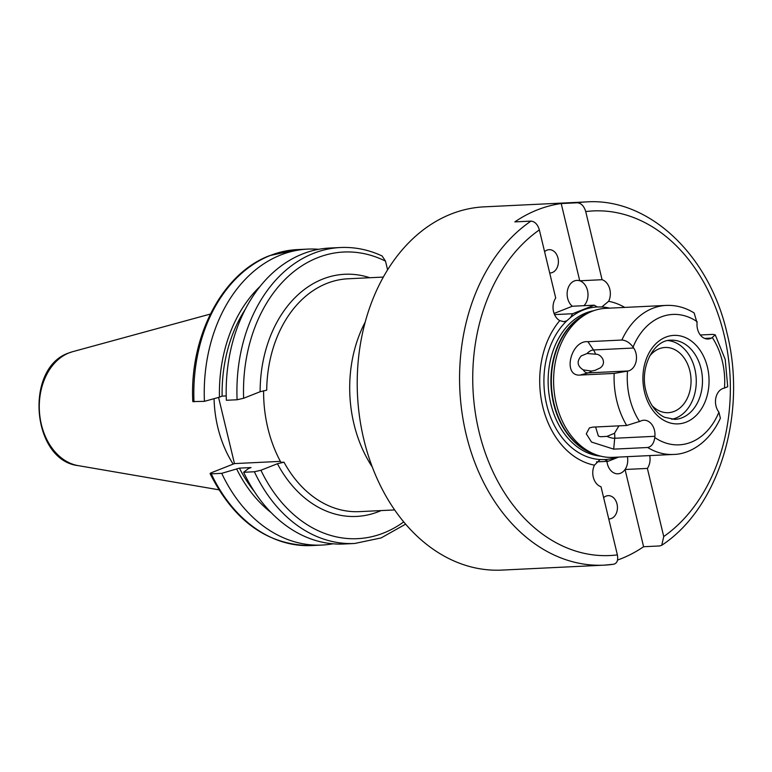 <?xml version="1.0" encoding="UTF-8"?>
<svg xmlns="http://www.w3.org/2000/svg" width="772" height="772" viewBox="0 0 772 772"><rect width="100%" height="100%" fill="white"/><g stroke="black" fill="none" stroke-linecap="round" stroke-linejoin="round"><path stroke-width="1.16" d="M606.956 461.367A13.983 10.432 87.2 0 0 607.361 463.769A13.983 10.432 87.2 0 0 625.05 469.492L647.38 468.421A13.983 10.432 87.2 0 0 649.725 455.586M583.95 305.673A13.983 10.432 87.2 0 0 587.502 290.436A13.983 10.432 87.2 0 0 579.743 280.786A13.983 10.432 87.2 0 0 567.632 298.291A13.983 10.432 87.2 0 0 572.313 306.243L594.228 305.181L572.612 313.731L570.508 317.553L566.793 320.824L563.724 321.683L559.768 320.612A13.983 10.432 87.2 0 1 553.534 311.618A13.983 10.432 87.2 0 1 555.715 298.04L539.358 229.911C537.698 224.44 534.909 221.506 530.972 221.11L514.847 221.882A181.835 135.65 87.2 0 1 561.205 203.547L577.331 202.775C581.268 203.161 584.057 206.095 585.726 211.576A172.513 128.692 -92.8 0 1 724.078 334.768A172.513 128.692 -92.8 0 1 663.737 536.55L661.749 545.273L659.722 545.949L643.597 546.73A181.835 135.65 -92.8 0 1 617.532 560.067M671.756 419.283A39.633 29.568 87.2 0 0 694.829 368.948A39.633 29.568 87.2 0 0 667.954 340.568M549.693 272.96A11.657 8.695 87.2 0 0 550.253 272.96A11.657 8.695 87.2 0 0 557.973 258.041A11.657 8.695 87.2 0 0 549.133 249.674A11.657 8.695 87.2 0 0 544.588 251.691M608.751 518.938A11.657 8.695 87.2 0 0 609.311 518.938A11.657 8.695 87.2 0 0 617.021 504.019A11.657 8.695 87.2 0 0 608.182 495.653A11.657 8.695 87.2 0 0 603.636 497.67M587.897 341.687L593.504 349.957A13.983 10.432 -92.8 0 1 595.511 354.213C600.674 353.586 607.689 362.425 600.211 367.945L595.164 370.309L591.613 371.071A13.983 10.432 -92.8 0 1 588.206 372.895L628.398 370.956L614.174 373.416L580.187 375.057C562.161 376.755 570.614 340.095 587.897 341.687L621.885 340.037A74.604 55.652 -92.8 0 1 666.178 305.413C676.04 305.017 685.372 307.526 694.153 312.959L697.077 322.947A13.983 10.432 -92.8 0 0 697.502 328.988A13.983 10.432 -92.8 0 0 708.117 339.033A13.983 10.432 -92.8 0 0 711.514 338.088L715.248 334.874L712.884 334.382L700.301 334.99M595.511 354.213L587.116 353.489L581.191 355.96C576.53 361.47 577.244 366.121 583.323 369.904L591.613 371.071M595.752 370.135L595.164 370.309M587.116 353.489A12.111 7.546 -65.9 0 1 593.504 349.957L633.696 348.018A13.983 10.432 -92.8 0 1 632.48 368.505A13.983 10.432 -92.8 0 1 628.398 370.956M554.547 314.6L572.612 313.731M616.789 457.178A76.389 56.983 -92.8 0 1 604.592 459.562L600.095 459.533L594.469 465.169A13.983 10.432 87.2 0 0 593.263 477.096A13.983 10.432 87.2 0 0 601.021 486.756L617.378 554.885A172.513 128.692 -92.8 0 1 479.016 431.683A172.513 128.692 -92.8 0 1 539.358 229.911M383.385 277.071L348.114 278.779A116.562 86.956 87.2 0 0 326.894 283.392A116.562 86.956 87.2 0 0 266.716 390.198L260.125 391.732L243.624 398.255L237.1 399.761L226.36 400.272A148.147 110.521 -92.8 0 1 302.682 253.911A148.147 110.521 -92.8 0 1 329.644 248.044L340.384 247.522A148.147 110.521 -92.8 0 0 313.422 253.399A148.147 110.521 -92.8 0 0 237.1 399.761M254.384 471.76A148.147 110.521 -92.8 0 0 354.686 543.478L343.945 543.999A148.147 110.521 -92.8 0 1 243.643 472.281L254.384 471.76L260.917 470.254L277.409 463.731L284 462.206A116.562 86.956 87.2 0 0 359.366 511.633L394.637 509.925M254.191 491.301A131.134 97.822 -92.8 0 1 239.416 468.131L251.045 467.562L248.372 468.623L243.643 472.281M226.215 395.93L222.124 396.123A131.134 97.822 -92.8 0 1 245.39 309.147M222.124 396.123L219.46 397.175A134.733 100.514 -92.8 0 1 260.164 286.335M219.46 397.175L204.426 401.334A148.147 110.521 -92.8 0 1 280.747 254.972A148.147 110.521 -92.8 0 1 307.71 249.105A148.147 110.521 -92.8 0 1 318.711 249.308M204.426 401.334L192.797 401.594C189.343 336.582 222.143 273.375 269.669 255.619L297.278 249.607A148.147 110.521 -92.8 0 0 270.306 255.474A148.147 110.521 -92.8 0 0 193.994 401.836M613.692 449.14L614.705 438.255L654.897 436.305A13.983 10.432 87.2 0 0 644.9 420.248A13.983 10.432 87.2 0 0 643.858 420.229A13.983 10.432 87.2 0 0 640.461 421.174L626.681 425.478L592.684 427.128L589.432 427.91L586.286 433.816L591.506 442.047L613.692 449.14L647.689 447.499A74.604 55.652 -92.8 0 0 673.387 454.447L612.9 457.362A74.604 55.652 -92.8 0 1 596.052 454.737A74.604 55.652 -92.8 0 1 556.313 403.804A74.604 55.652 -92.8 0 1 589.181 312.583A74.604 55.652 -92.8 0 1 605.702 308.337L666.178 305.413M624.77 307.42A82.826 61.789 -92.8 0 0 608.635 301.292L601.793 306.976L597.296 306.957L594.228 305.181M530.972 221.11A181.835 135.65 -92.8 0 0 466.192 434.607A181.835 135.65 -92.8 0 0 604.119 565.152L613.364 564.284A181.835 135.65 -92.8 0 1 604.119 565.152L501.771 570.103A181.835 135.65 -92.8 0 1 363.844 439.548A181.835 135.65 -92.8 0 1 484.218 206.848L586.566 201.897A181.835 135.65 -92.8 0 0 577.331 202.775M284 462.206L280.902 462.351A116.562 86.956 -92.8 0 1 267.845 428.093A116.562 86.956 -92.8 0 1 263.609 390.68M594.469 465.169A82.826 61.789 -92.8 0 1 542.716 406.497A82.826 61.789 -92.8 0 1 559.768 320.612M712.373 337.634A65.273 48.694 -92.8 0 1 722.351 361.296A65.273 48.694 -92.8 0 1 724.474 388.065L723.567 388.306A13.983 10.432 87.2 0 0 715.982 405.947A13.983 10.432 87.2 0 0 718.269 411.244L718.906 412.18A65.273 48.694 -92.8 0 1 654.781 437.541C653.952 443.321 651.587 446.641 647.689 447.499M607.014 436.373A12.111 5.269 30 0 0 614.705 438.255A13.983 10.432 87.2 0 0 614.493 433.285L607.014 436.373L600.587 436.74L598.377 436.093L595.598 426.984M614.493 433.285L618.922 425.854M649.551 356.23A32.636 24.347 -92.8 0 1 665.107 347.477A32.636 24.347 -92.8 0 1 689.859 370.917A32.636 24.347 -92.8 0 1 668.253 412.682A32.636 24.347 -92.8 0 1 651.935 405.474M633.696 348.018L633.069 347.082C629.798 342.71 626.073 340.365 621.885 340.037M724.474 388.065L727.716 386.724L725.217 359.414L715.248 334.874M654.897 436.305L654.781 437.541M613.364 564.284C617.011 563.531 618.353 560.395 617.378 554.885M608.635 301.292A13.983 10.432 87.2 0 0 602.073 279.705L585.726 211.576M663.737 536.55L647.38 468.421M604.592 459.562L608.047 461.318L618.604 457.092M673.387 454.447C688.952 454.341 708.908 443.35 720.392 418.212L718.906 412.18M340.384 247.522C354.647 246.876 368.553 249.684 382.092 255.957L385.498 261.129L387.602 269.901M280.371 461.376L234.466 463.596L211.605 472.638C209.704 473.439 209.598 473.844 211.277 473.844L221.709 473.342L239.416 468.131M234.466 463.596L218.572 397.426M210.09 473.651L211.277 473.844A148.147 110.521 -92.8 0 0 311.579 545.563C268.096 545.505 234.273 521.525 210.09 473.651M332.944 543.797A148.147 110.521 -92.8 0 1 322.011 545.061A148.147 110.521 -92.8 0 1 221.709 473.342M271.097 512.579A134.733 100.514 -92.8 0 1 236.743 469.183M233.144 464.117A103.622 77.306 -92.8 0 1 214.066 398.67M643.597 546.73L625.05 469.492A13.983 10.432 87.2 0 0 627.395 456.667M596.476 461.878L608.047 461.318M554.084 313.451L572.313 306.243M602.073 279.705L579.743 280.786L561.205 203.547M583.323 369.904A12.111 7.546 -65.9 0 0 588.206 372.895L580.187 375.057M674.796 419.37A39.633 29.568 87.2 0 0 701.034 368.649A39.633 29.568 87.2 0 0 670.974 340.191C654.135 339.68 639.351 366.787 645.952 391.134C650.381 407.848 659.626 415.326 664.837 417.343L674.796 419.37M707.442 367.192A44.293 33.042 -92.8 0 1 686.183 422.12A44.293 33.042 -92.8 0 1 644.524 392.07A44.293 33.042 -92.8 0 1 665.782 337.142A44.293 33.042 -92.8 0 1 707.442 367.192M704.643 338.416L711.514 338.088M372.268 466.973A116.562 86.956 -92.8 0 1 353.943 423.934A116.562 86.956 -92.8 0 1 365.262 321.982M260.125 391.732A121.223 90.43 -92.8 0 1 322.725 279.068A121.223 90.43 -92.8 0 1 369.827 277.727M72.655 351.685L68.882 352.939C24.193 367.646 31.575 460.373 78.165 465.622A57.813 43.126 -92.8 0 1 39.526 412.837A57.813 43.126 -92.8 0 1 69.133 352.852A57.813 43.126 -92.8 0 1 72.655 351.685L210.36 314.059M243.624 398.255A143.486 107.038 -92.8 0 1 317.601 257.713A143.486 107.038 -92.8 0 1 385.498 261.129M596.052 454.737L593.05 453.637A73.301 54.677 -92.8 0 1 554.006 403.602A73.301 54.677 -92.8 0 1 586.305 313.963L589.181 312.583M595.357 454.486A73.205 54.609 -92.8 0 1 553.592 403.592A73.205 54.609 -92.8 0 1 588.515 312.901M600.751 456.175A73.205 54.609 -92.8 0 1 550.793 403.727A73.205 54.609 -92.8 0 1 593.716 310.701M570.508 317.553A76.389 56.983 -92.8 0 1 597.296 306.957M601.793 306.976A76.389 56.983 -92.8 0 1 609.591 308.153M600.095 459.533A76.389 56.983 -92.8 0 1 546.692 404.711A76.389 56.983 -92.8 0 1 566.793 320.824M626.681 425.478A74.604 55.652 -92.8 0 1 616.799 400.88A74.604 55.652 -92.8 0 1 614.174 373.416M639.602 421.628A65.273 48.694 -92.8 0 1 627.491 371.197M633.069 347.082A65.273 48.694 -92.8 0 1 697.184 321.721M381.078 510.582A121.223 90.43 -92.8 0 1 277.409 463.731M403.717 521.92A143.486 107.038 -92.8 0 1 260.917 470.254M661.749 545.273C719.214 507.609 747.431 413.493 726.944 332.896C709.439 255.397 649.175 197.69 586.566 201.897M307.71 249.105L297.278 249.607M322.011 545.061L311.579 545.563M354.686 543.478L381.165 537.91L405.609 524.159M78.165 465.622L218.852 489.795"/></g></svg>
